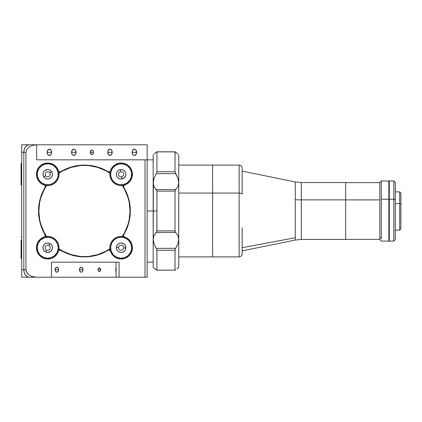 <?xml version="1.0" encoding="UTF-8"?>
<svg xmlns="http://www.w3.org/2000/svg" width="422" height="422" viewBox="0 0 422 422"><rect width="100%" height="100%" fill="white"/><g stroke="black" fill="none" stroke-linecap="round" stroke-linejoin="round"><path stroke-width="0.63" d="M129.628 217.008L129.628 218.976A45.898 45.898 0 0 1 129.095 221.555L129.095 220.157M129.095 201.843L129.095 200.445A45.898 45.898 0 0 1 129.628 203.024L129.628 204.992M39.763 200.445L39.763 201.843M39.763 220.157L39.763 221.555M21.701 144.783L29.15 144.783L21.701 144.783L21.701 152.31L23.832 152.31A7.522 5.322 -90 0 1 29.15 144.783A7.522 5.322 90 0 0 23.832 152.31L23.832 269.69L21.701 269.69L21.701 152.31L25.958 152.31L26.771 149.43L29.076 146.988L32.526 145.358L36.598 144.783L36.598 159.832L147.157 159.832L147.157 277.217L145.026 277.217L145.026 159.832L145.026 277.217L119.073 277.217L119.073 262.167L51.495 262.167L51.495 277.217L29.15 277.217A7.522 5.322 -90 0 1 23.832 269.69L21.701 269.69L21.701 277.217L36.598 277.217L32.526 276.642L29.076 275.012L26.771 272.57L25.958 269.69L23.832 269.69A7.522 5.322 90 0 0 29.15 277.217L21.701 277.217L21.701 144.783M116.066 271.272A2.485 1.757 -90 0 1 115.66 269.69L116.066 269.69L115.66 269.69L116.177 271.446M100.658 269.69A1.883 1.329 -90 0 1 99.328 271.573A1.883 1.329 -90 0 1 97.999 269.69L100.658 269.69L97.999 269.69A1.883 1.329 -90 0 1 99.328 267.812A1.883 1.329 -90 0 1 100.658 269.69L100.267 268.36L99.064 267.843L98.22 268.645L98.02 270.059L98.384 271.019L99.328 271.573L100.267 271.019L100.658 269.69M82.992 269.69A2.485 1.757 -90 0 1 81.235 272.174A2.485 1.757 -90 0 1 79.478 269.69L82.992 269.69L79.478 269.69A2.485 1.757 -90 0 1 81.235 267.205A2.485 1.757 -90 0 1 82.992 269.69L82.48 267.933L81.235 267.205L79.995 267.933L79.478 269.69L79.995 271.446L81.235 272.174L82.48 271.446L82.992 269.69M93.473 152.31A2.258 1.598 -90 0 1 91.88 154.568A2.258 1.598 -90 0 1 90.282 152.31L93.473 152.31L93.009 150.712L91.88 150.053L90.551 151.055L90.403 153.175L91.569 154.526L93.009 153.903L93.473 152.31L90.282 152.31A2.258 1.598 -90 0 1 91.88 150.053A2.258 1.598 -90 0 1 93.473 152.31M51.605 152.31A3.16 2.237 -90 0 1 49.369 155.47A3.16 2.237 -90 0 1 47.132 152.31L51.605 152.31L47.132 152.31A3.16 2.237 -90 0 1 49.369 149.151A3.16 2.237 -90 0 1 51.605 152.31L50.951 150.074L49.369 149.151L47.786 150.074L47.132 152.31L47.786 154.542L49.369 155.47L50.951 154.542L51.605 152.31M76.023 152.31A3.16 2.237 -90 0 1 73.787 155.47A3.16 2.237 -90 0 1 71.555 152.31L76.023 152.31L71.555 152.31A3.16 2.237 -90 0 1 73.787 149.151A3.16 2.237 -90 0 1 76.023 152.31L75.369 150.074L74.225 149.209L72.547 149.683L71.598 151.693L71.93 154.067L72.547 154.937L73.787 155.47L75.369 154.542L76.023 152.31M112.205 152.31A3.16 2.237 -90 0 1 109.968 155.47A3.16 2.237 -90 0 1 107.731 152.31L112.205 152.31L107.731 152.31A3.16 2.237 -90 0 1 109.968 149.151A3.16 2.237 -90 0 1 112.205 152.31L111.55 150.074L110.406 149.209L108.728 149.683L107.774 151.693L108.385 154.542L109.968 155.47L111.55 154.542L112.205 152.31M136.623 152.31A3.16 2.237 -90 0 1 134.386 155.47A3.16 2.237 -90 0 1 132.155 152.31L136.623 152.31L132.155 152.31A3.16 2.237 -90 0 1 134.386 149.151A3.16 2.237 -90 0 1 136.623 152.31L135.968 150.074L134.824 149.209L133.146 149.683L132.197 151.693L132.529 154.067L133.146 154.937L134.386 155.47L135.968 154.542L136.623 152.31M123.593 236.046L123.504 235.381A1.503 1.503 0 0 0 123.593 236.051L124.237 236.811A1.503 1.503 0 0 0 124.237 236.816L124.548 236.953A11.288 11.288 0 0 1 129.121 255.695A11.288 11.288 0 0 1 110.379 251.116L111.593 253.733L113.434 255.954L115.77 257.642L118.466 258.675L121.33 258.997L124.184 258.58L126.837 257.457L129.121 255.695L130.883 253.411L132.012 250.752L132.424 247.899L132.107 245.034L131.068 242.344L129.385 240.002L127.164 238.166L124.548 236.953A1.503 1.503 0 0 1 123.715 234.737A45.898 45.898 0 0 0 130.329 211A45.898 45.898 0 0 1 122.58 236.515M46.278 236.515A45.898 45.898 0 0 1 45.143 187.262A1.503 1.503 0 0 0 45.149 187.257A45.898 45.898 0 0 1 46.278 185.485A45.898 45.898 0 0 0 38.529 211L38.956 217.219L40.217 223.322L42.29 229.199L45.349 235.719L44.621 236.811L40.528 239.016L37.79 242.344L36.751 245.034L36.434 247.899L37.326 252.119L39.737 255.695L42.021 257.457L44.674 258.58L47.528 258.997L51.774 258.243L54.311 256.871L57.265 253.733L58.479 251.116A1.503 1.503 0 0 1 60.689 250.283A45.898 45.898 0 0 1 58.911 249.154M109.947 249.154A45.898 45.898 0 0 1 60.689 250.283A1.503 1.503 0 0 0 59.708 250.082L66.233 253.137L72.109 255.215L78.212 256.476L84.426 256.898L90.646 256.476L96.749 255.215L102.625 253.137L108.475 250.14L109.477 250.162L110.379 251.116A11.288 11.288 0 0 1 128.325 239.01M122.58 185.485A45.898 45.898 0 0 1 130.329 211A45.898 45.898 0 0 0 122.58 185.485L123.715 187.262L123.788 185.596A1.503 1.503 0 0 0 123.715 187.262A1.503 1.503 0 0 1 124.548 185.047A1.503 1.503 0 0 0 124.543 185.047L126.389 184.282L129.533 181.84L131.675 178.342M110.379 170.884A11.288 11.288 0 0 1 132.297 172.566A11.288 11.288 0 0 1 123.055 185.411L122.929 184.667A10.534 10.534 0 0 1 110.759 176.074A10.534 10.534 0 0 1 119.352 163.905L119.226 163.166A11.288 11.288 0 0 0 110.015 176.206A11.288 11.288 0 0 0 123.055 185.411A11.288 11.288 0 0 1 110.015 176.206A11.288 11.288 0 0 1 121.14 163.003L119.363 163.14L115.987 164.248L113.122 166.347L111.049 169.233L110.036 171.464L109.145 171.918L108.169 171.717L109.947 172.846A45.898 45.898 0 0 0 96.765 166.79M96.733 166.78A45.898 45.898 0 0 0 90.646 165.524L84.426 165.102L78.212 165.524L72.109 166.785L66.233 168.863L60.689 171.717A45.898 45.898 0 0 0 58.911 172.846A45.898 45.898 0 0 1 60.689 171.717L59.713 171.918L58.822 171.464A1.503 1.503 0 0 0 60.689 171.717A1.503 1.503 0 0 1 58.479 170.884L57.265 168.267L55.424 166.046L53.088 164.358L50.392 163.325L47.528 163.003L44.674 163.419L42.021 164.543L39.737 166.305L37.975 168.589L36.846 171.248L36.434 174.101L36.751 176.966L37.79 179.656L39.473 181.998L41.694 183.834L44.31 185.047A1.503 1.503 0 0 1 45.143 187.262L42.29 192.801L40.217 198.678L38.956 204.781L38.529 211M44.31 185.047L44.737 185.263A1.503 1.503 0 0 0 44.732 185.258L45.286 186.018A1.503 1.503 0 0 0 45.286 186.012L45.307 186.888A1.503 1.503 0 0 0 45.307 186.883L45.143 187.262M147.157 211L153.175 211L147.157 211M58.574 269.69A2.485 1.757 -90 0 1 56.817 272.174A2.485 1.757 -90 0 1 55.06 269.69L58.574 269.69L55.06 269.69A2.485 1.757 -90 0 1 56.817 267.205A2.485 1.757 -90 0 1 58.574 269.69L58.057 267.933L56.817 267.205L55.577 267.933L55.06 269.69L55.577 271.446L56.817 272.174L58.057 271.446L58.574 269.69M147.157 269.69L147.157 277.217L36.598 277.217L32.526 276.642L29.076 275.012L27.752 273.873L26.164 271.156L25.958 269.69L25.958 152.31L25.958 269.69L23.832 269.69L23.832 152.31L25.958 152.31L26.771 149.43L29.076 146.988L32.526 145.358L36.598 144.783L29.15 144.783L27.113 145.358L25.389 146.988L24.233 149.43L23.832 152.31L23.832 269.69L24.233 272.57L25.389 275.012L27.113 276.642L29.15 277.217M116.071 262.167L116.071 277.217L119.073 277.217L119.073 262.167L51.495 262.167L51.495 277.217L116.066 277.217L116.066 262.167M147.157 277.217L147.157 144.783L29.15 144.783M118.461 262.167L119.073 262.167M46.072 258.876A11.288 11.288 0 0 1 42.981 257.958L43.297 257.272L47.29 258.238L51.352 257.599L54.86 255.452L57.281 252.134L58.241 248.136L57.603 244.074L55.461 240.572L52.138 238.15A10.534 10.534 0 0 1 57.281 252.134A10.534 10.534 0 0 1 43.297 257.272L39.974 254.856L37.832 251.348L37.194 247.287L38.154 243.294L40.575 239.97L44.083 237.823L48.14 237.185L52.138 238.15L52.455 237.465A11.288 11.288 0 0 0 37.189 243.647A11.288 11.288 0 0 1 52.455 237.465A11.288 11.288 0 0 1 57.962 252.446A11.288 11.288 0 0 1 38.787 254.619A11.288 11.288 0 0 0 42.981 257.958L43.297 257.272A10.534 10.534 0 0 1 38.154 243.294A10.534 10.534 0 0 1 52.138 238.15L52.455 237.465A11.288 11.288 0 0 1 58.479 251.116L58.822 250.536A1.503 1.503 0 0 0 58.816 250.536L59.381 250.162A1.503 1.503 0 0 0 59.381 250.167L59.713 250.082M58.479 170.884A1.503 1.503 0 0 0 58.616 171.195L58.479 170.884M131.627 178.459L132.202 176.544L132.297 172.566L131.005 168.8L128.488 165.719L126.864 164.559L123.129 163.177L121.14 163.003L123.129 163.177M78.212 165.524A45.898 45.898 0 0 0 60.705 171.707M60.689 171.717A45.898 45.898 0 0 1 109.947 172.846M123.504 235.381L126.568 229.199L128.641 223.322L129.902 217.219L130.329 211L129.902 204.781L128.641 198.678L126.568 192.801L123.715 187.262M123.788 185.596L124.548 185.047M132.202 176.533A11.288 11.288 0 0 0 132.297 172.566L131.817 170.625A11.288 11.288 0 0 0 125.065 163.704M109.778 171.68L109.477 171.838M108.169 171.717L102.625 168.863L96.749 166.785L90.646 165.524M58.822 171.464L58.616 171.195M147.157 144.783L147.157 159.832L36.598 159.832L36.598 144.783L147.157 144.783L147.157 152.31M39.23 218.976L39.23 217.008M39.23 204.992L39.23 203.024M116.177 267.933L115.66 269.69A2.485 1.757 -90 0 1 116.066 268.107M129.095 221.555L129.517 219.598M129.628 203.024L129.375 201.69M156.267 152.184L155.038 153.149L156.937 151.857L156.267 152.184L156.937 151.857L156.937 171.733L174.998 171.733L177.884 178.179L178.759 182.784L178.759 154.568L178.759 182.784L177.889 186.73L175.663 189.531L156.267 189.531L156.937 191.119L174.998 191.119L175.663 189.531L156.267 189.531L154.046 186.73L153.175 182.784L153.175 211L156.937 211L156.889 190.617L154.046 186.73L153.175 182.784L153.175 154.568L153.175 182.784L154.046 178.179L156.267 173.653L175.663 173.653L174.998 171.733L156.937 171.733L156.267 173.653L156.937 171.733L156.937 151.857L175.183 151.846L175.663 152.184L175.046 151.804L176.897 153.149L175.663 152.184M178.759 182.784L178.759 267.432L178.759 182.784L177.889 186.73L175.394 189.81L174.998 191.119L156.937 191.119L156.937 230.881L156.267 232.469L175.663 232.469L174.998 230.881L156.937 230.881L174.998 230.881L174.998 191.119L174.998 230.881L175.394 232.19L177.884 235.27L178.759 239.216L177.889 243.821L175.663 248.347L156.267 248.347L156.937 250.267L174.998 250.267L175.663 248.347L156.267 248.347L154.046 243.821L153.175 239.216L154.046 235.27L156.889 231.388L156.937 211L153.175 211L153.175 267.432L156.889 270.196L175.183 270.154L156.937 270.143L174.998 270.143L174.998 250.267L156.937 250.267L156.937 270.143L156.889 249.813L154.046 243.821L153.175 239.216L153.402 180.505L154.046 178.179L156.267 173.653L175.663 173.653L177.884 178.179L178.759 182.784M175.663 269.816L175.046 270.196M156.267 269.816L153.175 267.432L153.175 239.216L154.046 235.27L156.267 232.469L175.663 232.469L177.884 235.27L178.759 239.216L177.889 243.821L175.046 249.808L174.998 270.143M177.884 153.909L176.897 153.149L177.889 153.909M154.046 153.909L155.038 153.149L154.046 153.909M156.889 151.804L175.046 151.804L174.998 171.733L174.998 151.857L156.937 151.857M178.532 267.601L177.884 268.091L178.532 267.601M176.897 268.851L177.884 268.091L176.897 268.851M109.91 173.184L105.922 170.789L97.667 167.365L88.9 165.619L84.426 165.403L79.958 165.619L71.191 167.365L62.936 170.789L58.948 173.184M46.615 185.522L44.215 189.504L40.797 197.765L39.705 202.106L38.829 211L39.705 219.894L40.797 224.235L44.215 232.496L46.615 236.478M58.948 248.816L62.936 251.211L71.191 254.635L79.958 256.381L84.426 256.597L88.9 256.381L97.667 254.635L105.922 251.211L109.91 248.816M122.243 236.478L124.643 232.496L128.061 224.235L129.153 219.894L130.029 211L129.153 202.106L128.061 197.765L124.643 189.504L122.243 185.522M21.854 163.003L21.1 163.752L21.1 164.986L21.701 164.453L21.1 164.986L21.1 184.82L21.854 185.575M21.1 163.805L21.1 184.767M21.1 240.324L21.701 239.902L21.1 240.324L21.1 258.248L21.1 240.324M45.602 175.731A2.558 2.558 0 0 1 46.278 172.176A2.558 2.558 0 0 1 49.833 172.846A2.558 2.558 0 0 0 46.278 172.176A2.558 2.558 0 0 0 45.602 175.731L43.804 176.96A4.742 4.742 0 0 1 45.048 170.372A4.742 4.742 0 0 1 51.632 171.617L49.833 172.846L51.632 171.617L49.49 169.892L47.67 169.549L45.048 170.372L43.751 171.691L43.06 173.41L43.076 175.257L43.804 176.96L45.122 178.253L46.837 178.944L48.688 178.928L50.387 178.205L51.684 176.887L52.375 175.167L52.36 173.321L51.632 171.617A4.742 4.742 0 0 1 50.387 178.205A4.742 4.742 0 0 1 43.804 176.96L45.602 175.731A2.558 2.558 0 0 0 49.158 176.401A2.558 2.558 0 0 0 49.833 172.846A2.558 2.558 0 0 1 49.158 176.401A2.558 2.558 0 0 1 45.602 175.731M39.473 181.998A11.288 11.288 0 0 1 38.391 180.648L39.014 180.226A10.534 10.534 0 0 1 41.783 165.588A10.534 10.534 0 0 1 56.421 168.352L57.044 167.93A11.288 11.288 0 0 0 56.421 167.107A11.288 11.288 0 0 1 57.044 167.93L56.421 168.352A10.534 10.534 0 0 1 53.652 182.99A10.534 10.534 0 0 1 39.014 180.226L38.391 180.648A11.288 11.288 0 0 0 54.079 183.612A11.288 11.288 0 0 0 57.044 167.93A11.288 11.288 0 0 1 41.709 183.844M44.674 163.419A11.288 11.288 0 0 1 56.406 167.086A11.288 11.288 0 0 0 40.929 165.271A11.288 11.288 0 0 0 38.391 180.648A11.288 11.288 0 0 1 39.737 166.31M39.737 166.305A11.288 11.288 0 0 1 42.01 164.554M56.421 168.352L58.03 172.134L58.067 176.243L56.532 180.057L53.652 182.99L49.87 184.599L45.761 184.641L41.947 183.101L39.014 180.226L37.405 176.443L37.368 172.334L38.903 168.52L41.783 165.588L45.565 163.979L49.675 163.936L53.483 165.471L56.421 168.352M120.708 171.765A2.558 2.558 0 0 1 123.662 173.853A2.558 2.558 0 0 1 121.573 176.807A2.558 2.558 0 0 0 123.662 173.853A2.558 2.558 0 0 0 120.708 171.765L120.339 169.618A4.742 4.742 0 0 1 125.814 173.484A4.742 4.742 0 0 1 121.947 178.96L121.573 176.807L121.947 178.96L124.406 177.725L125.767 175.33L125.814 173.484L125.149 171.759L123.873 170.414L122.185 169.665L120.339 169.618L118.608 170.282L117.269 171.554L116.519 173.242L116.467 175.093L117.131 176.818L118.408 178.158L120.096 178.912L121.947 178.96A4.742 4.742 0 0 1 116.467 175.093A4.742 4.742 0 0 1 120.339 169.618L120.708 171.765A2.558 2.558 0 0 0 118.619 174.724A2.558 2.558 0 0 0 121.573 176.807A2.558 2.558 0 0 1 118.619 174.724A2.558 2.558 0 0 1 120.708 171.765M119.226 163.166L119.352 163.905A10.534 10.534 0 0 1 131.522 172.498A10.534 10.534 0 0 1 122.929 184.667L123.055 185.411A11.288 11.288 0 0 0 132.197 176.554M132.297 172.561A11.288 11.288 0 0 0 131.817 170.63M125.054 163.699A11.288 11.288 0 0 0 121.14 163.003M122.929 184.667L118.819 184.562L115.064 182.895L112.236 179.914L110.759 176.074L110.865 171.965L112.537 168.209L115.517 165.382L119.352 163.905L123.461 164.01L127.217 165.682L130.05 168.663L131.522 172.498L131.416 176.607L129.744 180.363L126.764 183.195L122.929 184.667M48.788 245.388A2.558 2.558 0 0 1 50.039 248.785A2.558 2.558 0 0 1 46.642 250.035A2.558 2.558 0 0 0 50.039 248.785A2.558 2.558 0 0 0 48.788 245.388L49.706 243.41A4.742 4.742 0 0 1 52.022 249.703A4.742 4.742 0 0 1 45.729 252.013L46.642 250.035L45.729 252.013L47.528 252.451L50.192 251.755L52.022 249.703L52.455 247.904L52.164 246.073L51.199 244.496L49.706 243.41L47.908 242.977L46.082 243.262L44.505 244.227L43.413 245.72L42.981 247.519L43.266 249.349L44.231 250.926L45.729 252.013A4.742 4.742 0 0 1 43.413 245.72A4.742 4.742 0 0 1 49.706 243.41L48.788 245.388A2.558 2.558 0 0 0 45.397 246.638A2.558 2.558 0 0 0 46.642 250.035A2.558 2.558 0 0 1 45.397 246.638A2.558 2.558 0 0 1 48.788 245.388M37.178 243.668A11.288 11.288 0 0 0 38.777 254.598A11.288 11.288 0 0 1 37.178 243.668M46.103 258.881A11.288 11.288 0 0 0 47.507 258.997M47.549 258.997A11.288 11.288 0 0 0 55.424 255.954M118.587 247.524A2.558 2.558 0 0 1 121.33 245.161A2.558 2.558 0 0 1 123.693 247.899A2.558 2.558 0 0 0 121.33 245.161A2.558 2.558 0 0 0 118.587 247.524L116.414 247.361A4.742 4.742 0 0 1 121.489 242.982A4.742 4.742 0 0 1 125.867 248.062L123.693 247.899L125.867 248.062L125.265 245.377L124.057 243.974L121.489 242.982L119.653 243.209L118.044 244.122L116.905 245.578L116.414 247.361L116.641 249.196L117.553 250.805L119.009 251.945L120.792 252.44L122.628 252.214L124.237 251.301L125.376 249.845L125.867 248.062A4.742 4.742 0 0 1 120.792 252.44A4.742 4.742 0 0 1 116.414 247.361L118.587 247.524A2.558 2.558 0 0 0 120.95 250.262A2.558 2.558 0 0 0 123.693 247.899A2.558 2.558 0 0 1 120.95 250.262A2.558 2.558 0 0 1 118.587 247.524M132.397 248.542L131.648 248.489A10.534 10.534 0 0 1 120.365 258.217A10.534 10.534 0 0 1 110.638 246.933L109.884 246.881L110.638 246.933A10.534 10.534 0 0 1 121.916 237.206A10.534 10.534 0 0 1 131.648 248.489L132.397 248.542A11.288 11.288 0 0 0 128.341 239.016M124.548 236.953A11.288 11.288 0 0 0 109.884 246.881M131.648 248.489L130.551 252.451L128.019 255.69L124.443 257.715L120.365 258.217L116.403 257.119L113.165 254.593L111.139 251.016L110.638 246.933L111.73 242.972L114.262 239.733L117.838 237.707L121.916 237.206L125.877 238.303L129.116 240.83L131.142 244.407L131.648 248.489M345.671 182.557L345.671 199.88L345.671 182.557L301.303 182.557L301.303 199.88L345.671 199.88L345.671 239.443L345.671 199.88L301.303 199.88L301.303 239.443L295.289 240.049L295.289 199.643A30.099 11.769 180 0 0 301.303 199.88L301.303 222.12M242.154 250.879L295.289 240.049L295.289 237.739L242.154 247.703L295.289 237.739L295.289 181.951L242.154 171.121M295.289 181.951L301.303 182.557L301.303 199.88A30.099 11.769 0 0 1 295.289 199.643L295.289 184.261M212.619 193.054L178.759 193.054L212.619 193.054L212.619 165.102L212.619 256.898L212.619 193.054L212.619 197.28L212.619 193.054L239.142 193.054A3.012 1.176 0 0 1 242.154 194.231L242.154 168.109L242.154 194.231A3.012 1.176 180 0 0 239.142 193.054L212.619 193.054M239.142 228.946L239.142 165.102L239.142 256.898L212.619 256.898L212.619 197.28L212.619 256.898L178.759 256.898M379.832 182.631L345.671 182.631L345.671 199.907L379.832 199.907L345.671 199.907L345.671 239.369L379.832 239.369M399.697 203.525L399.697 230.111L399.697 203.525L395.314 203.525L399.697 203.525L399.697 191.889L399.697 203.525L400.9 204L399.697 203.525M400.9 228.909L400.9 193.091L400.9 228.909L399.697 230.111L395.314 230.111M381.335 238.704L381.335 199.231L381.335 238.704L379.832 237.317L381.335 238.704M388.862 199.231L381.335 199.231L381.335 180.901L381.335 199.231L388.862 199.231L388.862 180.901L388.862 241.094L388.862 199.231M379.832 182.41L379.832 237.317L379.832 182.41L381.335 180.901L388.862 181.075M379.832 239.59L379.832 237.317L379.832 239.59L381.335 241.099L388.862 241.099M389.295 199.231L389.295 241.099L389.295 199.231L393.81 199.231L389.295 199.231L389.295 180.906L389.295 199.231M389.295 241.099L393.81 241.099L393.81 199.231L393.81 241.099L395.314 239.59L395.314 199.822L393.81 199.231L395.314 199.822L395.314 239.59M395.314 182.41L395.314 199.822L395.314 182.41L393.81 180.901L393.81 199.231L393.81 180.901L388.994 181.054L388.994 238.562L389.295 238.562L388.994 238.562L388.994 240.946L389.295 240.946M242.154 227.769L242.154 253.875C241.975 255.716 240.967 256.718 239.142 256.898M147.157 159.832L153.175 159.832M147.157 262.167L153.175 262.167M21.854 236.425L21.1 237.18M21.854 258.997L21.1 258.248M345.671 239.443L301.303 239.443M242.154 168.109C241.975 166.284 240.967 165.282 239.142 165.102L178.759 165.102M395.314 191.889L399.697 191.889L400.9 193.091"/></g></svg>
